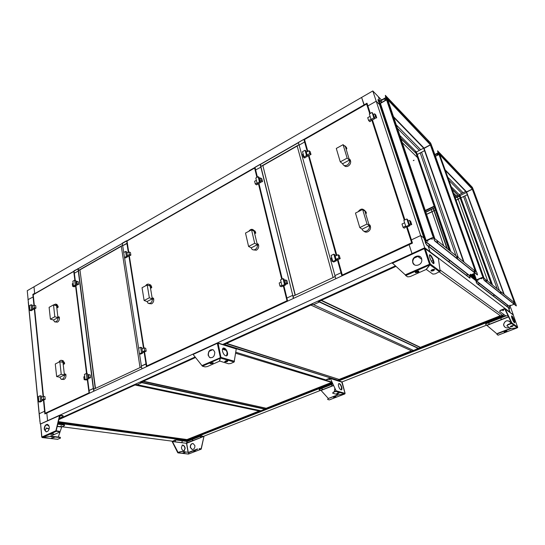 <?xml version="1.0" encoding="UTF-8"?>
<svg xmlns="http://www.w3.org/2000/svg" width="545" height="545" viewBox="0 0 545 545"><rect width="100%" height="100%" fill="white"/><g stroke="black" fill="none" stroke-linecap="round" stroke-linejoin="round"><path stroke-width="0.82" d="M510.004 305.854L513.254 314.683L509.854 312.442L508.471 307.782L510.14 312.333L430.053 251.79L429.698 251.953L430.053 251.79L424.739 247.777L412 253.616L409.111 244.664L46.802 413.042L47.565 420.549L46.802 413.042L44.847 413.948L43.437 399.928M504.145 314.697L502.579 315.317L504.145 314.697M428.166 246.129L430.053 251.79L428.166 246.129M469.872 275.341L470.212 276.301L469.415 275.681L475.656 280.518L474.491 279.612L473.482 276.771L473.108 276.928L474.538 277.589L473.482 276.771L472.57 274.183M428.656 261.702L429.821 262.547M439.958 269.898L503.437 315.937L500.712 317.013L500.589 316.686L500.712 317.013L338.738 380.887L337.519 380.505L337.621 380.137L224.581 345.06L224.717 344.597L224.792 344.971L222.667 344.46L395.193 265.96M419.337 150.434L397.434 128.327L419.337 150.44M492.551 285.069L460.082 195.553L459.163 194.633L459.98 196.895L460.9 197.808L467.324 194.735L464.824 195.934L499.418 290.58L464.824 195.934L460.9 197.808L459.735 197.018L459.163 194.633L461.84 193.346L448.889 180.279L461.84 193.346L463.087 192.746L447.792 177.22L463.087 192.746L465.771 191.452L445.374 170.483M420.706 149.718L396.276 124.921L420.706 149.718M379.763 100.975L378.339 96.697L379.763 100.975M454.803 196.731L456.431 195.948L457.323 196.827L456.431 195.948L457.929 195.226L456.431 195.948L453.474 193.032M417.089 157.185L402.264 142.579M491.243 284.02L459.735 197.018L452.234 189.578M399.86 135.487L416.387 151.973L415.208 150.795L416.067 153.295L417.252 154.467L424.541 150.672L421.578 152.219L458.311 257.56L421.578 152.219L417.252 154.467L400.956 138.716M459.735 197.018L452.023 188.999M463.509 261.743L423.669 148.172L416.387 151.973L417.252 154.467L400.732 138.062M466.431 192.126L465.771 191.452L459.163 194.633L451.192 186.69M423.669 148.172L393.735 117.407M381.534 100.021L372.807 90.954L376.207 101.2L367.895 105.934L370.328 113.414M463.577 196.527L497.224 288.823L463.577 196.527M456.029 200.144L458.175 199.116L457.425 197.038L458.175 199.116L460.15 198.169L458.175 199.116L487.809 281.261M459.98 196.895L491.679 284.367M33.265 294.498L32.843 294.368L34.655 293.333L33.988 286.799L34.655 293.333L35.071 293.462L364.019 104.906L361.607 97.426L364.319 105.199L364.019 104.906L367.01 103.196L367.895 105.934L376.207 101.2L379.531 104.606L376.207 101.2L420.685 235.542L423.908 238.056L420.685 235.542L411.414 239.875L420.685 235.542L424.739 247.777M372.453 119.955L404.921 219.894M407.231 226.999L412.463 243.111L409.111 244.664L412 253.616L40.684 423.969M190.082 440.019L189.088 439.611L190.082 440.019M501.264 317.408L500.712 317.013L501.264 317.408M486.767 325.086L342.008 381.95M320.807 390.274L203.741 436.259M332.436 383.373L187.357 440.592L58.015 423.124M195.137 356.989L59.024 418.921M458.216 199.232L456.07 200.26M432.042 211.767L426.585 214.383M435.326 210.063L434.195 210.602M433.956 210.717L426.551 214.267M433.452 208.353L434.549 207.822L433.411 208.319L447.316 248.731M434.154 206.678L425.407 210.888M456.254 195.771L454.721 196.507L456.254 195.771M434.079 206.453L425.332 210.67L434.079 206.453M372.807 90.954L27.25 290.696L28.115 299.587L33.388 296.848L28.115 299.587L39.24 413.73L44.574 411.237L39.24 413.73L40.235 423.908M43.089 396.419L34.287 308.756M33.94 305.323L32.843 294.368M184.741 440.851L185.899 440.394L184.741 440.851M172.22 441.171L61.973 426.749M87.684 379.347L89.428 393.231L93.645 391.269L93.556 388.531L89.073 390.445L93.29 388.483L78.269 271.001L74.372 273.222L75.271 280.403M75.932 285.675L86.968 373.632M77.955 268.556L78.269 271.001L74.372 273.222L74.066 270.783L78.269 268.671M137.258 384.702L141.755 382.665L141.693 382.311L141.755 382.665L137.258 384.702L260.939 410.753L264.925 409.179L139.69 382.222L135.187 384.266L137.258 384.702M262.288 411.039L260.939 410.753L264.925 409.179L266.273 409.472L262.288 411.039M460.082 195.553L466.493 192.474M418.369 348.221L413.56 350.476L418.465 348.534L319.404 302.019L313.579 304.669L414.622 350.966L419.521 349.032L418.369 348.221M319.302 301.63L319.404 302.019L319.302 301.63M419.405 348.657L419.521 349.032M317.701 301.222L319.404 302.019L313.579 304.669L311.856 303.878L317.701 301.222M420.202 152.934L455.906 255.632L420.202 152.934M417.252 154.467L450.783 251.518M449.169 250.223L416.067 153.295L449.645 250.605M341.572 273.072L341.013 272.759L334.93 275.6L335.795 278.74L341.892 275.906L341.013 272.759L341.572 273.072M307.298 151.653L304.614 142L299.123 145.127L298.387 142.449L303.865 139.316L304.614 142L305.173 142.443L304.614 142L299.123 145.127L334.93 275.6L341.013 272.759L337.369 259.665M308.381 155.523L336.238 255.612M303.865 139.316L304.396 139.738M146.36 363.965L141.393 366.008L141.843 368.876L146.435 366.737L145.978 363.869L146.36 363.965M128.313 252.274L126.896 243.288L122.673 245.693L122.284 243.199L126.501 240.788L127.264 243.445L122.673 245.693L123.735 252.505M128.886 255.871L143.499 348.187M144.084 351.9L145.978 363.869L141.393 366.008L139.5 353.828M124.512 257.499L138.634 348.269M126.501 240.788L126.971 240.992M431.293 209.593L443.712 245.836M448.208 258.97L448.344 259.372M257.397 177.111L255.639 169.911L261.021 167.117L255.639 169.911L254.999 167.274L260.149 164.324L292.794 295.492L293.333 298.469L287.631 301.119L286.881 298.047L292.57 295.39L286.881 298.047L283.897 285.798M258.93 183.399L282.249 279.033M235.781 352.22L326.244 380.015M338.827 380.478L338.915 380.819M141.536 366.894L93.699 389.205L93.944 391.133M95.484 388.374L79.924 269.707L78.46 270.538L93.638 389.157L95.225 388.415L79.924 269.707M80.115 269.768L121.29 246.299M122.325 243.424L78.262 268.624L78.5 270.449L122.611 245.298M122.625 245.359L121.263 246.129L140.045 367.514L141.523 366.826M470.424 276.465L470.008 275.279M471.316 274.721L471.97 276.56M471.697 274.557L473.101 278.536M473.891 279.156L472.195 274.346M473.074 278.515L472.535 277.003L470.212 275.191M470.022 275.273L470.451 276.485M455.286 198.067L458.992 196.289M455.204 197.842L458.815 196.105M412.436 243.029L411.625 242.791L411.625 243.499M411.673 243.472L412.027 243.308M342.553 275.402L343.057 275.361M342.301 275.191L342.73 275.511M304.43 139.786L307.68 151.442L304.485 139.554M343.098 275.341L342.178 275.245M411.911 242.804L342.533 275.402M411.686 242.832L406.556 227.17M366.69 104L367.405 104.408M369.755 113.742L366.608 104.041L304.532 139.527L366.587 103.972M340.271 161.851L336.292 148.438L343.078 144.684L347.138 158.125L340.271 161.851L342.614 163.738L349.454 160.039L347.138 158.125M343.234 144.813L345.401 146.653L349.549 160.482C349.692 162.458 348.848 164.025 347.015 165.183C344.876 166.096 343.411 165.619 342.614 163.738M345.08 145.958L346.511 147.593L343.078 144.684M350.564 160.959L350.217 159.821L349.107 158.902L350.66 161.395C350.803 163.371 349.958 164.937 348.132 166.089C346.443 166.872 345.108 166.661 344.127 165.455M339.474 146.673L342.873 144.793M345.401 146.653L345.741 147.777L346.852 148.717L346.143 149.105M346.511 147.593L346.852 148.717M359.782 227.578L355.476 213.068L362.629 209.471L367.017 224.022L359.782 227.578L362.112 229.179L369.319 225.65L367.017 224.022M358.119 211.739C360.701 208.415 362.977 208.224 364.932 211.167L369.449 226.277C369.537 228.341 368.645 229.908 366.778 230.978C364.523 231.823 362.97 231.23 362.112 229.179M364.36 210.084L366.036 211.978L362.629 209.471M370.423 226.434L370.048 225.201L368.945 224.417L370.552 227.061C370.641 229.111 369.748 230.678 367.882 231.748C366.308 232.429 364.986 232.238 363.91 231.175M364.932 211.167L365.3 212.387L366.404 213.19L365.661 213.565M366.036 211.978L366.404 213.19M307.441 156.286L305.956 150.958L305.036 150.243L302.529 151.653L304.001 156.994L304.928 157.689L307.441 156.286L306.515 155.584L305.036 150.243M304.001 156.994L306.515 155.584M306.31 152.212L308.961 150.72L310.207 151.687L310.997 154.501L307.38 156.081M305.343 157.464L304.662 158.043L303.401 157.089L302.625 154.276L303.17 153.976M308.961 150.72L309.744 153.54L307.087 155.025M310.997 154.501L309.744 153.54M303.947 156.79L303.401 157.089M336.442 260.742L334.766 254.706L333.847 254.161L331.128 255.469L332.791 261.511L333.717 262.043L336.442 260.742L335.522 260.21L333.847 254.161M332.791 261.511L335.522 260.21M335.161 256.13L338.036 254.747L339.29 255.489L340.182 258.671L336.285 260.176M338.036 254.747L338.935 257.942L336.047 259.318M340.182 258.671L338.935 257.942M333.445 261.886L332.048 261.232L331.169 258.044L331.762 257.765M332.634 260.946L332.048 261.232M408.13 221.079L407.653 219.621L406.836 218.967L403.845 220.412L405.862 226.625L408.866 225.194L409.677 225.828L408.13 221.079L409.547 220.398L410.623 223.682L409.2 224.363M405.862 226.625L406.679 227.258L409.677 225.828M408.866 225.194L406.836 218.967M405.051 227.36L406.141 226.843M409.486 225.249L411.72 224.554L410.623 223.682M405.153 227.681L404.165 228.157L403.048 227.299L401.992 224.029L404.608 222.769M405.671 226.046L403.048 227.299M409.547 220.398L410.644 221.277L411.72 224.554M373.339 114.532L372.085 112.427L369.34 113.973L371.111 119.43L373.863 117.883L374.694 118.701L373.339 114.532L374.633 113.803L375.58 116.684L374.279 117.407M371.111 119.43L371.949 120.234L374.694 118.701M373.863 117.883L372.085 112.427M370.566 120.758L370.689 121.147L370.389 120.861L371.785 120.077M374.626 118.49L376.704 117.788L375.58 116.684M370.689 121.147L369.782 121.658L368.638 120.568L367.712 117.693L370.109 116.344M371.043 119.219L368.638 120.568M374.633 113.803L375.757 114.913L376.704 117.788M287.161 301.051L287.052 301.392M287.174 301.024L283.741 285.873M147.041 366.288L147.504 366.24M146.816 366.104L147.259 366.356M147.538 366.226L146.762 366.131M287.256 300.792L147.014 366.294M287.024 300.82L283.359 286.05M128.681 252.062L127.019 240.883L254.624 167.983M144.125 300.506L142.041 287.712L147.211 284.981L149.344 297.802L144.125 300.506L147.089 301.528L152.293 298.844L149.344 297.802M145.576 285.846C146.734 284.143 147.968 283.679 149.282 284.456L150.154 286.064L152.293 298.844C152.457 300.826 151.755 302.318 150.209 303.32L148.063 303.252L147.089 301.528M149.643 284.585L150.692 284.981L151.565 286.588L147.211 284.981M153.71 299.334L153.527 298.251L152.116 297.754L152.293 298.844L153.71 299.334C153.874 301.317 153.179 302.802 151.626 303.803L149.058 303.592M150.154 286.064L150.331 287.14L151.742 287.658L150.529 288.298M151.565 286.588L151.742 287.658M248.575 246.456L245.509 233.049L251.558 229.854L254.692 243.295L248.575 246.456L251.259 247.832L257.356 244.691L254.692 243.295M248.752 231.339C250.591 228.989 252.308 228.702 253.902 230.487L257.356 244.691C257.635 246.776 256.872 248.397 255.067 249.549C253.629 250.189 252.492 249.93 251.647 248.779L251.259 247.832M253.568 230.031L255.496 231.993L251.558 229.854M258.63 245.359L258.364 244.215L257.09 243.547L257.356 244.691L258.63 245.359C258.916 247.444 258.153 249.058 256.348 250.203L253.289 249.869M254.222 231.305L254.481 232.429L255.762 233.117L254.767 233.642M255.496 231.993L255.762 233.117M127.51 256.852L126.726 251.892L125.616 251.443L123.701 252.519L124.471 257.478L125.588 257.928L127.51 256.852L126.399 256.402L125.616 251.443M124.471 257.478L126.399 256.402M126.91 253.057L128.94 251.919L130.453 252.539L130.868 255.155L127.476 256.661M126.467 257.438L125.827 257.792M128.94 251.919L129.356 254.542L127.326 255.68M130.868 255.155L129.356 254.542M142.661 353.133L141.795 347.608L140.644 347.301L138.6 348.289L139.459 353.814L140.61 354.114L142.661 353.133L141.516 352.833L140.644 347.301M139.459 353.814L141.516 352.833M142 348.909L144.166 347.867L145.719 348.289L146.183 351.205L142.579 352.615M144.166 347.867L144.629 350.789L142.456 351.825M146.183 351.205L144.629 350.789M284.395 280.512L284.054 279.122L283.059 278.645L280.532 279.864L281.969 285.778L284.51 284.565L285.505 285.035L284.395 280.512L285.594 279.939L286.363 283.059L285.158 283.632M281.969 285.778L282.964 286.241L285.505 285.035M284.51 284.565L283.059 278.645M285.369 284.476L287.706 283.7L286.363 283.059M282.153 286.35L281.315 286.752L279.953 286.118L279.204 283.005L281.077 282.106M281.833 285.226L279.953 286.118M285.594 279.939L286.936 280.586L287.706 283.7M259.434 178.562L259.134 177.329L258.153 176.689L255.809 178.011L257.083 183.256L259.434 181.935L260.415 182.568L259.434 178.562L260.544 177.936L261.225 180.708L260.115 181.328M257.083 183.256L258.064 183.883L260.415 182.568M259.434 181.935L258.153 176.689M257.322 184.067L257.417 184.442L257.056 184.217L257.874 183.76M260.367 182.364L262.554 181.574L261.225 180.708M257.417 184.442L256.641 184.878L255.298 184.026L254.631 181.26L256.361 180.286M257.036 183.052L255.298 184.026M260.544 177.936L261.873 178.808L262.554 181.574M89.421 393.218L88.958 392.891L89.196 393.34M89.203 393.068L87.656 379.361M89.257 392.877L45.392 413.532L45.167 413.26L45.657 413.573M89.046 392.904L87.289 379.538M33.245 294.77L73.752 271.396M50.399 319.152L49.111 307.319L53.505 304.893L54.827 316.754L50.399 319.152L53.505 320.004L57.927 317.619L54.827 316.754M53.015 305.166L55.597 304.069L56.585 305.806L57.927 317.619C57.988 319.445 57.354 320.814 56.033 321.714L54.575 321.816L53.505 320.004M56.585 304.369L58.07 306.242L53.505 304.893M59.412 318.035L59.296 317.033L57.811 316.611L57.927 317.619L59.412 318.035C59.473 319.861 58.846 321.223 57.525 322.115L55.025 321.938M56.585 305.806L56.7 306.801L58.179 307.237L56.83 307.973M58.07 306.242L58.179 307.237M56.646 376.575L55.277 363.978L59.834 361.689L61.238 374.32L56.646 376.575L59.827 377.208L64.412 374.96L61.238 374.32M58.874 362.173C59.65 360.701 60.59 360.102 61.701 360.368L62.988 362.384L64.412 374.96C64.48 376.902 63.833 378.305 62.457 379.17L61.217 379.3L59.827 377.208M62.852 360.627L64.501 362.711L59.834 361.689M65.931 375.273L65.809 374.204L64.29 373.89L64.412 374.96L65.931 375.273C66.006 377.208 65.352 378.605 63.983 379.47L61.517 379.361M62.988 362.384L63.104 363.44L64.623 363.774L63.227 364.469M64.501 362.711L64.623 363.774M32.741 309.819L32.271 305.091L31.099 304.75L29.457 305.677L29.921 310.405L31.099 310.732L32.741 309.819L31.562 309.485L31.099 304.75M29.921 310.405L31.562 309.485M32.38 306.201L34.117 305.227L35.711 305.684L35.963 308.177L32.72 309.635M32.162 310.139L31.617 310.446M34.117 305.227L34.369 307.727L32.632 308.702M35.963 308.177L34.369 307.727M41.836 401.209L41.311 395.983L40.092 395.779L38.354 396.617L38.872 401.842L40.092 402.033L41.836 401.209L40.609 401.011L40.092 395.779M38.872 401.842L40.609 401.011M41.434 397.21L43.28 396.331L44.935 396.603L45.215 399.362L41.788 400.718M43.28 396.331L43.552 399.09L41.713 399.969M45.215 399.362L43.552 399.09M87.663 375.008L87.507 373.747L86.314 373.495L84.441 374.401L85.109 379.763L86.989 378.864L88.181 379.109L87.663 375.008L88.556 374.579L88.91 377.413L88.017 377.842M85.109 379.763L86.301 380.008L88.181 379.109M86.989 378.864L86.314 373.495M88.12 378.605L90.525 377.746L88.91 377.413M85.947 379.933L84.162 379.688L83.814 376.861L84.693 376.431M85.04 379.266L84.162 379.688M88.556 374.579L90.17 374.919L90.525 377.746M75.939 281.717L75.796 280.58L74.645 280.191L72.88 281.186L73.48 286.023L75.251 285.035L76.402 285.416L75.939 281.717L76.77 281.247L77.097 283.802L76.259 284.272M73.48 286.023L74.631 286.404L76.402 285.416M75.251 285.035L74.645 280.191M74.76 286.329L74.406 286.329M76.375 285.226L78.657 284.327L77.097 283.802M74.781 286.493L74.195 286.82L72.628 286.302L72.315 283.754L73.139 283.291M73.459 285.839L72.628 286.302M76.77 281.247L78.33 281.779L78.657 284.327M413.839 160.537L413.376 160.584L413.839 160.537M413.328 160.475L414.023 160.223M425.257 210.445L433.997 206.228M454.639 196.282L456.07 195.594M500.296 315.719L420.365 347.315L321.441 300.268M502.463 315.235L418.696 348.323L419.487 348.691L503.103 315.698M420.454 347.608L321.114 300.452L318.92 301.453L418.608 348.337L420.358 347.294M318.144 301.017L318.948 301.399L395.786 266.478M413.839 258.269L418.58 256.116M418.649 256.13L417.831 256.497L421.796 259.345M439.433 272.016L500.603 315.943L502.442 315.214M411.482 350.823L339.481 379.279M413.41 350.408L337.982 380.206L338.895 380.499L414.207 350.776M339.555 379.565L226.202 343.588L224.288 344.46L337.893 380.219L339.555 379.565L226.611 343.37M223.389 344.133L224.302 344.42L312.673 304.253M312.714 304.274L310.916 305.091L411.87 351L413.389 350.401M259.202 411.012L187.466 439.372M260.755 410.719L186.261 440.149L187.351 440.292L261.77 410.93M58.097 422.804L186.179 440.156L187.514 439.631L58.37 421.646M187.514 439.631L58.295 421.973M58.86 419.609L136.175 384.47M136.223 384.484L135.065 385.008L259.692 411.114L260.721 410.712M140.256 381.956L141.237 382.168L195.539 357.493M208.851 351.443L212.836 349.631C209.798 349.679 208.319 351.559 208.381 355.245L209.553 357.459C212.891 358.256 214.635 356.491 214.784 352.165L213.456 349.951C210.084 349.045 208.313 350.789 208.129 355.17L209.553 357.459M222.455 349.216L226.202 350.36M235.638 353.242L332.028 382.536M331.394 382.481L266.607 408.089M332.034 382.556L265.252 408.941L266.26 409.159L332.3 383.094M266.668 408.362L142.926 381.439L141.237 382.209L265.163 408.954L266.668 408.362L143.389 381.193M335.195 276.574L293.06 296.228L293.585 298.353M295.308 295.179L262.819 165.414L260.878 166.525L292.965 296.18L295.111 295.179L262.819 165.414M262.976 165.523L297.168 146.033M298.456 142.695L260.435 164.44L260.926 166.423L299.007 144.704M299.028 144.772L297.12 145.856L333.063 277.48L335.175 276.492M425.849 212.209L433.248 208.66L446.92 248.411M451.403 261.443L451.539 261.838M425.774 211.991L433.411 208.319M451.791 261.75L451.928 262.145M39.737 418.86L39.69 418.376M28.238 301.957L39.581 418.424M27.986 299.375L28.258 301.051M40.023 421.803L39.976 421.312M39.785 419.337L39.867 421.367M437.478 154.385L437.09 154.446L437.478 154.385M437.281 154.276L437.69 154.228L437.281 154.276M475.983 280.239L482.877 277.351M437.54 153.479L438.5 153.417L434.958 154.807M483.688 277.95L482.543 276.329L438.623 153.452M482.543 276.329L483.892 277.698L439.488 154.106L438.684 153.302L438.575 153.779M473.407 273.822L475.887 280.28M475.833 280.307L475.376 279.374M481.201 270.504L480.513 269.366L481.201 270.504M481.146 271.042L480.465 269.537M460.723 213.497L460.014 212.346L460.723 213.497M460.355 213.115L459.987 212.516M441.545 160.101L440.823 158.942L441.545 160.101M441.191 159.746L440.803 159.12M476.521 279.817L481.971 277.507M434.419 155.08L434.045 155.27M437.485 153.329L434.91 154.657L438.132 152.995L437.662 150.767M434.372 154.937L433.997 155.127L434.372 154.937M482.727 276.254L438.739 153.69M473.23 273.903L475.192 279.449M509.834 305.329L510.209 305.207L509.834 305.329M515.263 303.054L473.687 190.614L472.685 189.217L514.814 302.577L515.352 303.013M474.927 195.035L475.533 196.05L474.927 195.035M475.39 195.934L474.845 194.769M493.184 244.146L493.784 245.155L493.184 244.146M493.641 245.039L493.082 243.819M512.552 296.242L513.138 297.243L512.552 296.242M513.002 297.127L512.429 295.833M472.365 189.115L514.664 302.659L515.188 303.081M503.825 294.123L466.404 192.235L472.304 189.142M514.827 302.591L514.419 302.604L472.324 189.278L466.595 192.031L504.22 294.443M438.35 152.648L473.305 189.585L472.331 187.337L437.771 150.999M440.925 155.093L440.271 153.554L440.925 155.093M440.905 155.073L440.251 153.738M456.615 171.716L455.995 170.238L456.615 171.716M456.581 171.668L455.981 170.428M470.948 186.894L470.349 185.477L470.948 186.894M470.894 186.833L470.349 185.668M434.856 154.508L438.078 152.852L437.608 151.088M434.317 154.787L433.943 154.978M481.971 278.672L481.535 278.733L481.971 278.672M510.147 305.418L509.752 305.479L510.147 305.418M478.026 280.341L477.59 280.403L478.026 280.341M476.991 283.4L476.48 282.487L476.991 283.4L509.684 308.518L509.139 306.201L475.935 280.457L476.48 282.487M483.667 279.456L484.362 280.293L483.054 277.746M516.313 305.888L515.754 303.708L483.19 277.548L475.874 280.287L476.296 282.562M513.833 302.427L514.466 304.015L513.833 302.427M500.542 291.766L501.196 293.421L500.542 291.766M485.888 280.007L486.576 281.745L485.888 280.007M507.436 306.106L507.279 305.711L507.436 306.106M478.953 284.143L478.782 283.713L478.953 284.143M493.886 295.656L493.722 295.247L493.886 295.656M516.238 305.915L484.178 280.375M516.408 305.847L484.362 280.293M486.44 281.649L485.765 280.144M501.059 293.319L500.439 291.909M514.33 303.899L513.751 302.584M483.851 279.381L483.19 277.548M476.807 283.475L509.52 308.586M514.112 304.219L509.139 306.201M475.935 280.457L482.809 277.548M381.309 101.779L380.832 101.82L381.309 101.779M381.037 101.602L380.894 101.99L381.507 101.554L381.037 101.602M385.267 99.531L384.79 99.578L385.267 99.531M385.002 99.354L384.852 99.749L385.322 99.694L385.465 99.306L385.002 99.354M427.852 241.019L427.396 241.101L427.852 241.019M432.294 238.969L431.838 239.057L432.294 238.969M425.522 241.026L433.159 237.497M386.269 98.243L385.192 98.332L379.722 101.445L379.334 102.249L380.43 103.4L379.116 102.712L425.373 241.094M379.245 102.051L379.722 101.445M385.192 98.332L386.453 98.318M434.392 238.349L434.603 238.036L432.887 236.326L385.853 97.759L385.444 95.327M432.887 236.326L434.603 238.036L387.563 99.19L386.473 98.12L386.323 98.618M425.195 241.217L424.807 240.066M431.681 229.833L430.802 228.478L431.681 229.833M431.586 230.453L430.734 228.628M409.881 165.482L408.982 164.106L409.881 165.482M409.786 165.993L408.934 164.263M389.675 105.819L388.762 104.429L389.675 105.819M389.566 106.234L388.728 104.592M381.711 109.422L381.936 109.77L381.711 109.422M401.542 169.005L401.767 169.345L401.542 169.005M426.081 240.543L432.226 237.702M385.138 98.168L379.661 101.281M433.091 236.23L386.507 98.516M378.939 102.814L424.609 240.161M425.938 240.618L380.192 103.373L425.924 240.624M470.165 274.428L470.689 274.251L470.165 274.428M476.35 271.717L432.042 146.625L430.788 144.909L475.71 271.117L475.288 271.206M433.207 151.374L433.949 152.566L433.207 151.374M433.806 152.477L433.125 151.074M452.588 205.812L453.317 206.991L452.588 205.812M453.181 206.902L452.486 205.431M473.312 264.025L474.034 265.19L473.312 264.025M473.898 265.108L473.189 263.548M463.631 261.838L423.881 148.54L430.366 144.868M476.419 271.683L475.383 271.274M475.322 271.192L430.387 144.99L424.065 148.288L464.047 262.172M475.547 271.212L476.235 271.764M430.809 144.922L475.71 271.117M384.865 99.456L385.342 99.272M380.907 101.704L381.384 101.52M386.105 97.351L431.64 145.488L430.564 142.967L385.499 95.525M379.797 101.009L378.067 99.517M389.539 100.675L388.789 98.938L389.539 100.675M389.586 100.723L388.762 99.108M410.106 122.455L409.37 120.97M428.643 142.088L427.948 140.678M378.128 99.728L378.898 101.52L385.799 97.596L385.315 95.634M377.944 99.83L378.523 101.574L379.197 101.935M385.853 97.759L378.952 101.683M432.362 239.16L431.851 239.235L432.362 239.16M474.647 272.779L474.15 272.868L474.409 272.589M470.58 274.523L470.131 274.585L470.58 274.523M427.92 241.21L427.409 241.285L427.92 241.21M426.612 244.691L425.986 243.608L426.612 244.691L470.049 278.066L469.518 275.491L425.413 241.299L425.986 243.608M434.093 239.875L434.917 240.87L433.432 237.933M477.481 274.898L476.902 272.5L433.595 237.709L433.098 237.525L425.352 241.101L425.093 241.633L425.788 243.704M474.354 270.749L475.063 272.548L474.354 270.749M456.812 256.681L457.555 258.568L456.812 256.681M437.846 242.872L436.995 241.04M467.194 275.082L467.024 274.639L467.194 275.082M429.358 245.918L429.167 245.427L429.358 245.918M449.339 261.314L449.155 260.844L449.339 261.314M477.366 274.946L434.712 240.965M477.556 274.871L434.917 240.87M457.425 258.493L456.649 256.79M474.927 272.466L474.211 270.879M434.297 239.78L433.595 237.709M426.408 244.78L469.865 278.148M475.07 273.113L469.518 275.491M425.413 241.299L433.159 237.715M509.725 321.352C506.564 320.099 504.554 321.134 503.696 324.445L503.893 325.719L505.106 327.32M509.091 327.388C506.687 328.397 504.915 327.817 503.791 325.644L503.587 324.377C505.399 320.099 507.824 319.608 510.869 322.892L511.006 323.349M505.951 331.871L504.207 332.137L505.106 331.299L506.85 331.04L505.951 331.871M504.18 331.837L506.761 331.006M488.776 323.614L489.212 323.553L488.776 323.614M500.862 318.859L501.298 318.798L500.862 318.859M499.581 311.113L500.535 310.234L499.581 311.113M507.804 324.97L506.836 325.815L507.688 324.636L507.804 324.97L511.523 323.532L511.85 322.872L517.73 327.116L517.382 327.743L510.835 328.615L506.836 325.815M485.575 324.064L486.46 323.246L485.575 324.064M497.864 333.635L496.938 334.439L497.748 333.308L497.864 333.635L510.767 328.669L517.3 327.756M514.242 320.126C513.233 317.606 512.389 316.175 511.694 315.834C511.367 315.964 511.489 316.856 512.082 318.532C513.09 321.06 513.935 322.49 514.63 322.831C514.964 322.708 514.834 321.802 514.242 320.126M511.523 316.039L513.894 320.262L514.453 322.769M510.358 326.775L510.413 326.802C511.919 326.762 512.831 326.394 513.145 325.699L513.09 325.665C511.578 325.706 510.665 326.074 510.358 326.775M513.009 325.644L510.379 326.496M502.858 310.691L503.553 310.412L502.844 310.63M500.535 310.234L504.52 308.647L505.181 308.92L504.827 309.056L511.496 323.008L507.688 324.636M511.496 323.008L511.85 322.872L505.181 308.92L513.274 315.024L517.661 327.266M496.938 334.439L498.116 335.189L517.409 327.729M510.522 328.39L497.748 333.308M498.089 335.182L517.355 327.804M499.704 311.447L505.849 315.943L507.988 315.671M504.827 309.056L500.657 310.568M512.859 314.71L513.274 315.024M508.008 315.719L505.726 315.855M485.69 324.384L497.02 333.942M505.549 315.725L486.46 323.246M505.78 316.005L486.576 323.567M183.999 450.96L184.98 448.29C184.428 446.178 183.481 445.136 182.139 445.176L182.357 445.088C183.699 445.047 184.646 446.089 185.198 448.208L184.217 450.872C182.882 450.906 181.935 449.857 181.39 447.745L182.357 445.088M183.086 453.14L185.116 452.534L183.086 453.14M182.963 452.847L184.946 452.459M175.633 440.83L175.129 440.987L175.633 440.83M182.323 441.716L181.819 441.866L182.323 441.716M199.947 436.129L201.616 436.163L199.947 436.129L187.214 441.15L186.519 443.303L172.138 441.545L174.931 440.013L176.628 440.04L174.931 440.013M199.218 448.944L200.907 448.876M182.064 451.676L180.422 451.941L182.016 451.389L189.013 452.479L188.209 454.005M192.262 449.55L190.45 447.425C190.355 445.054 191.234 443.739 193.1 443.494M194.892 445.606L193.059 443.487C191.125 443.623 190.191 444.931 190.266 447.404L192.14 449.536C194.061 449.366 194.981 448.058 194.892 445.606M193.816 451.022L195.669 450.844L193.816 451.022M195.498 450.769L193.529 451.158M200.492 436.967L200.948 436.927L200.492 436.967M192.426 440.142L192.889 440.101L192.426 440.142M188.992 452.391L188.495 453.822M201.568 435.877L203.919 436.606L201.125 448.794L199.17 448.658M197.597 449.203L189.129 452.459M197.542 448.917L189.074 452.18M188.631 453.971L201.119 449.175M182.016 451.389L189.013 452.479M180.422 451.941L177.922 452.875L188.304 454.046M180.375 451.655L177.67 452.582L177.922 452.875M186.615 442.928L203.646 436.456L201.616 436.163M199.995 436.416L187.262 441.43M188.202 452.112L186.676 443.276L203.646 436.456M186.533 443.153L187.099 441.164L176.58 439.754M174.979 440.299L172.431 441.307M187.146 441.443L176.628 440.04M178.133 452.52L172.363 441.457L186.519 443.303L188.039 452.091M177.67 452.582L172.138 441.545M203.919 436.606L201.303 448.814M44.227 429.249C44.309 426.197 45.398 424.569 47.504 424.351L49.35 426.933C49.282 429.971 48.198 431.606 46.107 431.851L44.227 429.249M47.592 424.371C45.582 424.746 44.547 426.388 44.506 429.29L46.284 431.872M51.073 434.045L53.662 433.922L50.712 434.433L51.073 434.045M50.821 434.195L53.519 433.813M59.541 416.789L60.1 416.605L59.589 416.584M64.371 424.719L64.494 425.625L64.371 424.719L57.845 423.846M60.413 438.166L60.284 437.274L60.413 438.166L57.579 439.27M63.009 415.603L63.138 416.557L63.009 415.603L59.882 415.14L59.548 415.569L63.05 415.944M59.385 432.233L59.241 431.306L59.385 432.233L50.024 436.381L42.374 437.512L41.87 437.015L55.903 430.754L56.346 431.293L59.282 431.654M46.182 428.138L49.132 429.106M49.207 428.826L46.461 428.016L44.908 430.714M53.921 437.417L51.489 438.098L53.921 437.417M54.248 437.492L51.598 437.867M61.469 425.754L60.87 425.924L61.469 425.754M41.938 437.206L42.387 437.553L56.346 431.293M57.831 439.297L42.387 437.553L50.031 436.381M60.318 437.615L50.031 436.422M60.284 437.274L50.562 436.143M59.241 431.306L55.903 430.754L59.548 415.569L41.032 423.772M58.295 437.042L61.748 426.858L64.494 425.625M64.405 425.052L57.77 424.167M59.16 418.376L63.138 416.557M56.183 430.788L59.821 415.61M41.917 437.213L40.616 424.228L41.74 437.117M429.896 257.826C429.303 255.939 429.256 254.903 429.753 254.706C430.945 255.115 432.205 257.049 433.534 260.51C434.133 262.411 434.181 263.46 433.677 263.651C432.485 263.235 431.224 261.293 429.896 257.826M431.265 260.939L433.118 260.721C431.926 257.553 430.727 255.619 429.508 254.91M434.494 269.434C434.379 270.477 433.282 271.001 431.211 271.008L431.088 270.94C431.19 269.904 432.28 269.38 434.365 269.366L434.494 269.434M430.979 270.545L434.46 269.414M407.708 276.867L410.119 276.601L426.081 269.516L429.76 264.877L429.617 264.189L429.76 264.877L405.725 275.586L407.708 276.867M426.204 269.359L432.859 274.115L435.23 273.856L440.135 271.335L430.291 263.964L429.664 264.597M421.632 258.677C420.338 253.97 412.606 256.027 412.579 261.041L412.783 262.676C413.989 267.275 421.578 265.51 421.83 260.53L421.632 258.677M414.384 264.788L412.967 262.806L412.763 261.171C413.928 256.845 416.435 255.373 420.297 256.763M417.817 272.371C418.901 271.826 419.18 271.39 418.669 271.063L416.353 271.383C415.276 271.935 414.997 272.371 415.508 272.698L417.817 272.371M418.771 271.11L417.681 271.962L415.27 272.228M405.725 275.586L405.282 274.837L430.243 263.944L440.135 271.335M426.251 269.502L429.93 264.856L429.794 264.441M439.713 271.894L429.93 264.856L430.332 264.257M405.282 274.837L392.216 262.908L424.214 248.261L424.378 248.609M424.221 248.254L425.182 248.54L424.535 248.554M392.216 262.908L424.214 248.322M437.955 258.18L438.418 258.534L440.115 271.063M425.148 248.561L438.418 258.534M433.5 263.637L433.112 260.701M222.489 351.184C222.197 349.447 222.496 348.398 223.382 348.017C225.187 348.023 226.556 349.583 227.483 352.69C227.79 354.441 227.483 355.497 226.584 355.871C224.778 355.858 223.416 354.291 222.489 351.184M226.55 355.885L227.163 352.833C226.257 349.761 224.901 348.201 223.103 348.153M227.633 360.742L227.858 360.851C227.749 361.58 226.815 361.928 225.058 361.88L224.833 361.771C224.942 361.035 225.875 360.695 227.633 360.742M224.812 361.43L227.803 360.81M217.291 343.064L193.107 354.448L202.427 366.185L205.063 366.887L207.318 366.587L219.342 361.253L220.425 357.82M219.444 360.967L228.532 363.788L230.746 363.495L234.139 362.009L236.251 348.95L235.856 348.602M212.686 363.501L213.224 362.779L210.711 362.963L210.166 363.679L212.686 363.501M213.17 362.738L210.152 363.345M201.977 365.566L220.391 357.711M193.107 354.448L217.98 342.989L217.319 343.364L220.493 358.14L202.427 366.185M220.466 358.024L220.929 357.356L234.479 361.287M219.499 361.233L220.575 357.738M234.139 362.009L220.65 358.119L220.929 357.356L220.132 357.466M222.673 348.637L225.644 349.549M210.39 357.813L209.798 357.527M334.916 388.435L334.46 391.773M334.344 391.821L334.841 388.278M339.262 387.945L339.76 388.783M335.42 397.285L333.608 397.489L336.013 396.74L335.42 397.285M333.663 397.237L335.884 396.692M321.918 389.137L322.368 389.089L321.918 389.137M331.646 385.315L332.096 385.267L331.646 385.315M326.196 380.083L326.673 379.443L326.196 380.083M333.193 392.604L332.695 393.218L333.111 392.298L336.163 391.453L336.442 390.867L345.067 393.374L344.747 393.933L338.506 394.859L332.695 393.218M319.111 389.518L319.561 388.919L319.111 389.518M328.117 398.885L327.647 399.471L328.042 398.586L338.472 394.9L344.706 393.94M341.756 387.182C341.007 384.865 340.087 383.646 339.004 383.523C338.377 383.769 338.241 384.668 338.602 386.228C339.351 388.551 340.271 389.77 341.347 389.9C341.981 389.655 342.117 388.748 341.756 387.182M338.786 383.625C339.862 383.823 340.761 385.043 341.483 387.291L341.293 389.907M339.14 392.802C337.784 392.822 337.008 393.095 336.803 393.619L336.905 393.667C338.261 393.647 339.038 393.374 339.235 392.85L336.851 393.361M329.078 379.715L329.657 379.511L329.078 379.715M326.673 379.443L329.854 378.175L330.359 378.448L336.163 390.976L333.111 392.298M336.163 390.976L330.359 378.448L342.144 382.236M327.647 399.471L329.316 399.907L344.869 393.871M338.05 394.73L328.042 398.586M329.275 399.901L344.767 393.974M330.079 378.557L326.755 379.749M326.271 380.39L331.803 382.079M341.722 381.827L345.08 393.483M319.186 389.818L320.951 390.315L328.308 398.484M332.634 383.769L319.561 388.919M332.763 384.048L319.636 389.219M338.915 392.768L338.472 393.136M337.941 259.386L342.301 275.034L411.625 242.791M308.756 155.311L336.653 255.414L308.756 155.311M337.777 259.468L342.151 275.15L337.777 259.468M304.532 139.527L307.83 151.353M308.906 155.23L336.81 255.333M412.061 242.75L406.986 227.115L412.04 242.736M372.215 120.084L404.663 220.016L372.228 120.077M370.103 113.544L367.017 104.02M404.295 220.194L371.826 120.118M257.26 177.193L255.217 168.153M144.514 351.689L146.782 365.988L286.949 300.786M129.254 255.666L143.887 348.003M144.48 351.709L146.741 366.008M256.906 177.391L254.631 168.051L126.971 241.033L128.722 252.042M129.294 255.646L143.928 347.983M282.099 279.108L258.793 183.481M281.717 279.292L258.439 183.679M75.237 280.389L74.147 271.437M43.804 399.751L45.167 413.26L88.958 392.891M74.856 280.259L73.752 271.458L33.231 294.627L34.301 305.275M34.635 308.565L43.464 396.358M86.934 373.625L75.905 285.689M86.539 373.543L75.564 285.887M438.78 154.364L435.421 156.095M434.883 156.367L434.501 156.558M434.576 156.756L434.951 156.565M435.489 156.286L438.854 154.562M480.819 270.102L481.14 270.988M473.993 273.576L476.255 279.953L474 273.57M476.432 279.858L474.177 273.495M473.305 189.585L438.337 152.573M472.399 189.21L439.679 154.63M438.48 153.37L438.132 152.995M466.52 192.065L445.279 170.217M445.115 169.781L466.697 191.983M475.833 280.668L509.05 306.385M386.657 99.592L380.267 103.216M426.135 240.515L380.43 103.4L386.732 99.824M431.64 145.488L386.092 97.269M424.024 148.131L430.393 144.8L387.761 99.776M423.99 148.329L393.633 117.114M380.315 103.421L378.673 101.724M393.47 116.623L424.18 148.233M425.298 241.537L469.415 275.695M511.523 323.532L517.382 327.743M508.505 316.754L486.957 325.215M508.58 316.918L487.046 325.372M188.413 454.033L178.045 452.861M61.748 426.858L57.266 426.272M48.73 425.155L46.236 424.828M61.667 427.028L57.218 426.449M48.866 425.359L46.032 424.991M392.209 263.33L424.33 248.629L429.433 264.059M425.182 248.54L430.291 263.964M220.929 357.356L218.116 343.268L236.251 348.95M336.163 391.453L344.747 393.933M333.438 385.41L320.951 390.315M333.506 385.553L321.046 390.452M412.436 243.125L412.081 242.859M366.989 104L370.089 113.551M304.539 139.384L366.601 103.897M350.66 161.395L349.549 160.482M370.552 227.061L369.449 226.277M146.694 366.063L144.425 351.736M143.839 348.023L129.206 255.694M128.634 252.09L126.903 241.169M127.019 240.883L254.651 167.908M150.692 284.981L149.282 284.456M255.176 231.182L253.902 230.487M45.099 413.314L43.743 399.785M43.396 396.351L34.567 308.599M34.233 305.261L33.17 294.716M33.293 294.477L73.807 271.308M57.075 304.512L55.597 304.069M63.213 360.701L61.701 360.368M466.54 191.881L472.317 189.101M475.826 280.607L509.037 306.331M425.291 241.469L469.409 275.641M517.743 327.327L511.871 323.09M188.577 454.012L201.173 449.175M42.231 437.574L57.702 439.318M40.875 423.792L59.705 415.174M431.075 270.592L431.211 271.008M425.134 248.513L430.243 263.944M415.372 272.282L415.508 272.698M193.237 354.025L217.346 342.989M217.98 342.989L236.087 348.671M330.202 378.21L341.947 381.895M342.151 382.147L345.101 393.388"/></g></svg>
